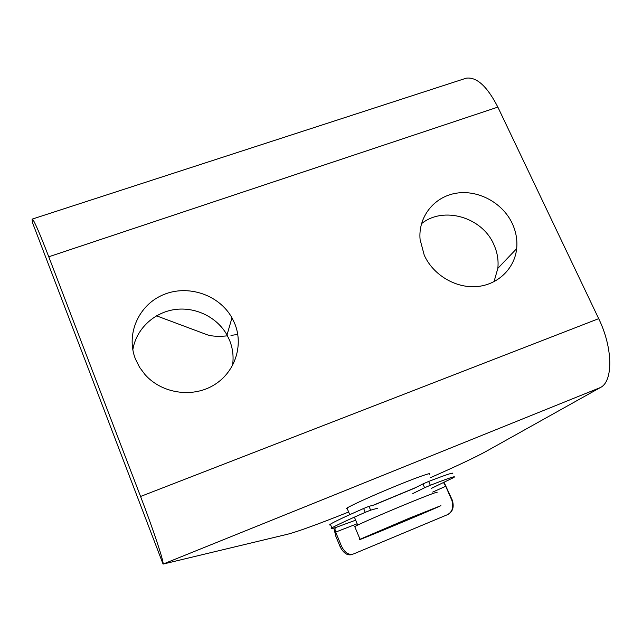 <?xml version="1.0" encoding="UTF-8"?>
<svg xmlns="http://www.w3.org/2000/svg" width="642" height="642" viewBox="0 0 642 642"><rect width="100%" height="100%" fill="white"/><g stroke="black" fill="none" stroke-linecap="round" stroke-linejoin="round"><path stroke-width="0.96" d="M436.568 492.671C440.452 490.464 425.678 496.033 403.73 505.118C381.829 514.17 359.207 524.073 355.074 526.392L354.874 526.913M360.395 539.103L360.042 539.28C350.5 543.943 428.35 511.57 440.91 505.663L409.323 518.19L360.395 539.103M431.135 488.514L453.838 477.471C456.751 475.433 448.918 478.033 430.333 485.272L424.603 487.735L422.95 483.916L414.194 488.329L374.246 504.933L369.006 506.329L370.627 510.173L365.242 512.34C346.56 520.526 335.437 525.726 331.89 527.925C330.068 529.136 331.77 528.839 336.986 527.05L355.66 520.181M415.607 487.615L373.403 505.158M452.249 473.852C455.13 471.742 447.265 474.269 428.671 481.452L430.333 485.272M422.95 483.916L428.671 481.452M424.603 487.735L412.742 493.61M352.602 554.351C347.852 556.028 343.727 553.564 340.244 546.96L341.56 546.35C345.051 553.011 349.128 555.507 353.79 553.853L446.808 514.956C452.241 512.412 453.926 507.533 451.856 500.319L445.725 486.275L432.684 492.093M341.56 546.35L335.662 532.098C334.835 529.594 334.795 528.165 335.541 527.82M446.808 514.956L353.79 553.853M377.665 508.199L370.627 510.173M365.242 512.34L363.621 508.48C344.963 516.706 333.872 521.946 330.357 524.217C329.298 524.939 329.394 525.164 330.638 524.915M340.244 546.96L335.838 536.311L333.848 528.077M451.856 500.319L452.305 500.19L444.12 482.431M452.305 500.19C454.384 507.292 452.69 512.156 447.217 514.788M443.686 482.832L445.725 486.275M363.621 508.48L369.006 506.329M424.234 255.147C433.029 274.816 455.355 288.258 476.5 286.597C497.662 285.032 514.595 268.765 516.666 248.639C517.508 240.044 516.04 231.658 512.252 223.472C502.566 202.687 478.017 189.494 456.005 193.25C433.952 196.837 417.982 217.044 420.093 239.562L424.234 255.147M494.011 281.726L497.831 268.356C498.682 260.146 497.317 252.137 493.738 244.329C481.998 217.02 443.277 205.865 421.473 223.721M135.454 359.071L139.523 367.216L145.004 374.583C161.599 393.394 191.854 398.104 213.28 385.433C234.828 372.922 243.936 345.637 234.651 323.367L231.971 317.846C219.235 294.847 188.218 284.27 163.549 294.638C138.76 304.717 125.559 334.137 135.454 359.071M232.476 365.715C233.84 356.968 232.861 348.47 229.539 340.228L227.003 334.972C216.972 316.971 195.088 306.443 174.271 309.621C153.454 312.758 136.032 329.426 132.83 349.842M347.322 508.841L346.528 508.376L346.857 508.143C350.853 505.439 373.564 495.151 395.705 486.082C417.894 476.982 432.973 471.75 429.209 474.35M156.504 315.816L206.885 334.659C211.595 336.344 218.457 336.737 227.477 335.838M237.773 334.402L230.992 335.437M348.646 512.019C318.424 524.073 298.153 531.464 287.841 534.176L163.068 564.085L600.414 387.527L485.978 451.462C475.04 457.433 456.414 466.212 430.108 477.817M600.414 387.527C613.287 381.468 613.038 347.94 598.689 318.657L497.855 107.118C487.262 86.421 476.725 76.775 466.252 78.172L464.471 78.757M63.807 304.533L163.068 564.085C164.256 562.713 153.43 529.947 140.566 496.467L48.76 256.784C39.652 233.207 34.187 220.631 32.373 219.05C31.899 218.89 32.052 220.375 32.814 223.496L63.807 304.533M357.161 523.768L335.662 532.098M140.566 496.467L598.689 318.657M48.76 256.784L497.855 107.118M346.993 508.055L349.754 514.667M354.384 517.131L357.698 525.06M354.737 526.584L360.042 539.28M331.89 527.925L330.357 524.217M497.831 268.356L516.666 248.639M32.373 219.05L466.252 78.172M227.003 334.972L231.971 317.846"/></g></svg>
